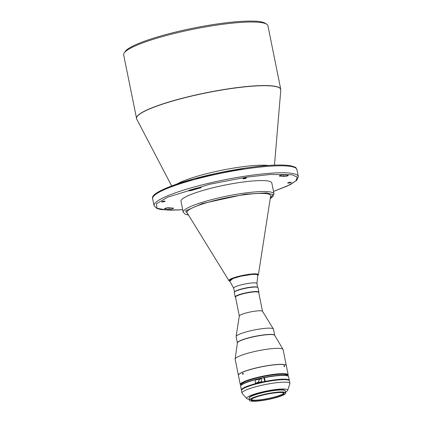 <?xml version="1.0" encoding="UTF-8"?>
<svg xmlns="http://www.w3.org/2000/svg" width="422" height="422" viewBox="0 0 422 422"><rect width="100%" height="100%" fill="white"/><g stroke="black" fill="none" stroke-linecap="round" stroke-linejoin="round"><path stroke-width="0.63" d="M280.757 89.337L267.938 25.789A73.592 11.389 168.6 0 0 266.699 24.223L265.206 23.257A72.304 11.188 168.6 0 0 215.325 24.244A72.304 11.188 168.6 0 0 125.197 51.489L124.195 52.956A73.592 11.389 168.6 0 0 123.657 54.881L136.691 119.051A73.57 11.383 -11.4 0 1 228.766 88.915A73.57 11.383 -11.4 0 1 280.788 89.997L280.757 89.337A73.592 11.389 168.6 0 0 228.745 88.773A73.592 11.389 168.6 0 0 136.475 118.429M266.699 24.223A73.592 11.389 168.6 0 0 215.932 25.23A73.592 11.389 168.6 0 0 124.195 52.956M199.696 187.431L199.828 188.075A2.316 0.359 168.6 0 0 201.146 187.473A2.316 0.359 168.6 0 0 197.923 187.785A69.219 10.714 168.6 0 0 189.62 190.153A2.316 0.359 168.6 0 0 188.581 190.675A2.316 0.359 168.6 0 0 190.222 190.691A2.316 0.359 168.6 0 0 192.084 190.285L191.92 189.473M170.615 209.138A2.316 0.359 168.6 0 0 173.521 208.204A2.316 0.359 168.6 0 0 173.157 208.088A64.587 9.996 168.6 0 1 168.9 207.682A2.316 0.359 168.6 0 0 166.315 207.988A2.316 0.359 168.6 0 0 164.569 208.7A2.316 0.359 168.6 0 0 164.78 208.8A69.219 10.714 168.6 0 0 169.343 209.238A2.316 0.359 168.6 0 0 170.615 209.138M283.589 174.972L283.901 176.523A2.316 0.359 168.6 0 0 285.33 176.438A2.316 0.359 168.6 0 0 288.231 175.505A2.316 0.359 168.6 0 0 288.026 175.404A69.219 10.714 168.6 0 0 283.463 174.966A2.316 0.359 168.6 0 0 280.878 175.325A2.316 0.359 168.6 0 0 279.28 175.995A2.316 0.359 168.6 0 0 279.644 176.111L279.57 175.752M289.893 182.299A1.751 0.269 168.6 0 0 287.698 183A1.751 0.269 168.6 0 0 288.933 183.016A1.751 0.269 168.6 0 0 291.127 182.309A1.751 0.269 168.6 0 0 289.893 182.299M245.182 178.005A1.751 0.269 168.6 0 0 242.988 178.712A1.751 0.269 168.6 0 0 244.222 178.728A1.751 0.269 168.6 0 0 246.416 178.021A1.751 0.269 168.6 0 0 245.182 178.005M163.868 201.188A1.751 0.269 168.6 0 0 161.673 201.89A1.751 0.269 168.6 0 0 162.913 201.906A1.751 0.269 168.6 0 0 165.107 201.199A1.751 0.269 168.6 0 0 163.868 201.188M271.805 182.948A46.32 7.169 168.6 0 0 239.074 182.594A46.32 7.169 168.6 0 0 180.996 201.257L183.206 212.224A46.32 7.169 168.6 0 1 241.284 193.556A46.32 7.169 168.6 0 1 245.287 192.991A46.32 7.169 168.6 0 1 274.015 193.909L271.805 182.948M257.779 275.65L258.391 274.743A15.05 2.326 168.6 0 0 247.756 274.495A15.05 2.326 168.6 0 0 240.835 275.803A15.05 2.326 168.6 0 0 228.935 280.683L187.052 212.714A42.717 6.61 -11.4 0 1 186.93 212.43M270.581 196.372A42.717 6.61 168.6 0 0 270.687 195.618A42.717 6.61 168.6 0 0 240.498 195.291A42.717 6.61 168.6 0 0 186.941 212.503A42.717 6.61 168.6 0 0 187.326 213.157M270.666 195.544A42.717 6.61 -11.4 0 1 270.66 195.855L258.391 274.743M257.678 287.34L256.898 283.468A11.837 1.83 168.6 0 0 248.532 283.378A11.837 1.83 168.6 0 0 233.693 288.147L234.474 292.019M256.908 283.51L257.831 275.176A14.411 2.231 168.6 0 0 247.645 274.954A14.411 2.231 168.6 0 0 229.615 280.862L233.704 288.189M257.62 287.303A11.837 1.83 168.6 0 0 249.339 287.366A11.837 1.83 168.6 0 0 234.511 291.961M258.733 292.578L258.823 292.457A12.096 1.873 168.6 0 0 258.908 292.14L258.011 287.677A12.096 1.873 168.6 0 0 257.805 287.419L257.51 287.229A11.837 1.83 168.6 0 0 249.344 287.387A11.837 1.83 168.6 0 0 234.59 291.85L234.389 292.14A12.096 1.873 168.6 0 0 234.3 292.457L235.196 296.919A12.096 1.873 168.6 0 0 235.402 297.178L235.529 297.257M257.805 287.419A12.096 1.873 168.6 0 0 249.465 287.588A12.096 1.873 168.6 0 0 234.389 292.14M258.908 292.14A12.096 1.873 168.6 0 0 250.362 292.045A12.096 1.873 168.6 0 0 235.196 296.919M262.516 311.325L258.707 292.441A11.837 1.83 168.6 0 0 250.341 292.346A11.837 1.83 168.6 0 0 235.502 297.12L239.311 316.004M286.332 365.652A24.444 3.782 168.6 0 0 286.322 365.605L283.093 349.585A24.444 3.782 168.6 0 0 283.02 349.395L274.717 335.379A19.069 2.949 168.6 0 0 261.297 335.384A19.069 2.949 168.6 0 0 237.417 342.769A19.069 2.949 168.6 0 0 237.386 342.907A19.043 2.949 168.6 0 1 237.412 342.601A19.043 2.949 168.6 0 1 261.255 335.226A19.043 2.949 168.6 0 1 274.717 335.374L273.456 329.123A19.043 2.949 168.6 0 0 273.393 328.965L262.489 311.278A11.837 1.83 168.6 0 0 254.16 311.288A11.837 1.83 168.6 0 0 239.316 315.951L236.12 336.482A19.043 2.949 168.6 0 0 236.125 336.651L237.38 342.901L235.159 359.043A24.444 3.782 168.6 0 0 235.165 359.249L238.398 375.269A24.444 3.782 168.6 0 0 238.409 375.316M273.393 328.965A19.043 2.949 168.6 0 0 259.999 328.981A19.043 2.949 168.6 0 0 236.12 336.482M283.02 349.395A24.444 3.782 168.6 0 0 265.818 349.4A24.444 3.782 168.6 0 0 235.159 359.043M286.322 365.605A24.444 3.782 168.6 0 0 269.046 365.415A24.444 3.782 168.6 0 0 238.398 375.269M284.518 366.143C284.196 365.346 284.022 365.325 283.99 366.074C284.328 366.866 284.507 366.892 284.518 366.143L284.423 366.702M284.101 365.51L283.99 366.074M243.193 373.618L242.792 373.148L242.513 373.913L242.903 374.377L243.193 373.618M287.783 375.918A24.186 3.745 168.6 0 0 287.825 375.86L288.026 375.564A24.444 3.782 168.6 0 0 288.2 374.926A24.444 3.782 168.6 0 0 270.924 374.736A24.444 3.782 168.6 0 0 241.215 383.208A24.444 3.782 168.6 0 0 240.276 384.59A24.444 3.782 168.6 0 0 240.688 385.107L240.988 385.302A24.186 3.745 168.6 0 0 241.046 385.339M288.2 374.926L286.343 365.705A24.444 3.782 168.6 0 0 265.385 366.117A24.444 3.782 168.6 0 0 239.358 373.987A24.444 3.782 168.6 0 0 238.419 375.369L240.276 384.59M287.825 375.86A24.186 3.745 168.6 0 0 270.908 375.042A24.186 3.745 168.6 0 0 240.988 385.302M243.204 373.955L243.151 373.47M287.071 375.627L287.044 375.448A23.205 3.592 168.6 0 0 270.639 375.242A23.205 3.592 168.6 0 0 242.434 383.281A23.205 3.592 168.6 0 0 241.548 384.621L241.59 384.795M261.804 381.599L261.223 378.603A24.444 3.782 168.6 0 0 255.247 380.048L255.294 383.171L255.848 383.039A24.444 3.782 -11.4 0 1 261.825 381.593L261.223 378.603M240.619 386.278A24.444 3.782 168.6 0 0 240.63 386.33L241.384 390.07A24.444 3.782 -11.4 0 1 264.7 381.509L263.898 377.563A24.186 3.745 168.6 0 0 241.004 385.397L240.809 385.692A24.444 3.782 168.6 0 0 240.619 386.278M285.61 392.012A20.894 3.234 168.6 0 0 287.609 390.382L289.882 383.777A24.444 3.782 168.6 0 0 289.914 383.424A24.444 3.782 168.6 0 0 272.638 383.234A24.444 3.782 168.6 0 0 241.991 393.088A24.444 3.782 168.6 0 0 242.154 393.399L246.812 398.611A20.894 3.234 168.6 0 0 249.286 399.339M288.564 376.725A24.444 3.782 168.6 0 0 288.553 376.667A24.444 3.782 168.6 0 0 288.142 376.15A24.444 3.782 168.6 0 0 271.277 376.482A24.444 3.782 168.6 0 0 264.452 377.669L265.206 381.409A24.444 3.782 -11.4 0 1 272.032 380.222A24.444 3.782 -11.4 0 1 289.307 380.407A24.444 3.782 -11.4 0 1 289.302 380.665M289.914 383.424L289.408 380.908A24.444 3.782 168.6 0 0 272.132 380.718A24.444 3.782 168.6 0 0 241.484 390.572L241.991 393.088M287.609 390.382A20.894 3.234 168.6 0 0 272.87 389.923A20.894 3.234 168.6 0 0 246.812 398.611M284.966 390.487A18.22 2.817 168.6 0 0 268.983 390.994A18.22 2.817 168.6 0 0 249.993 396.78A18.22 2.817 168.6 0 0 249.286 397.677M285.53 393.552L285.652 393.378A18.526 2.864 168.6 0 0 285.789 392.893A18.526 2.864 168.6 0 0 272.691 392.75A18.526 2.864 168.6 0 0 249.465 400.214A18.526 2.864 168.6 0 0 249.777 400.61L249.956 400.726A18.373 2.843 168.6 0 0 262.632 400.473A18.373 2.843 168.6 0 0 285.53 393.552A18.373 2.843 168.6 0 0 272.681 392.929A18.373 2.843 168.6 0 0 249.956 400.726M285.789 392.893L285.393 390.946A18.526 2.864 168.6 0 0 272.301 390.804A18.526 2.864 168.6 0 0 249.075 398.273L249.465 400.214M283.927 393.035A16.854 2.606 -11.4 0 1 262.895 399.418A16.854 2.606 -11.4 0 1 251.238 399.623M272.264 393.241A16.854 2.606 168.6 0 0 251.132 400.035A16.854 2.606 168.6 0 0 263.043 400.161A16.854 2.606 168.6 0 0 284.18 393.373A16.854 2.606 168.6 0 0 272.264 393.241M199.828 188.075A64.587 9.996 168.6 0 0 192.084 190.285M283.901 176.523A64.587 9.996 168.6 0 0 279.644 176.111M288.142 376.15L287.841 375.955A24.186 3.745 168.6 0 0 264.404 377.463L265.227 381.646A22.93 3.55 -11.4 0 1 271.615 380.533A22.93 3.55 168.6 0 1 285.61 379.684M257.8 382.538L259.73 379.156A23.115 3.576 -11.4 0 1 261.244 378.814M244.512 387.971A22.93 3.55 -11.4 0 1 264.726 381.746L264.7 381.509M263.945 377.774A24.444 3.782 168.6 0 0 240.809 385.692M268.614 165.456A51.658 7.992 168.6 0 0 237.697 167.439A51.658 7.992 168.6 0 0 177.161 183.897M298.343 176.56A73.592 11.389 168.6 0 0 246.332 175.995A73.592 11.389 168.6 0 0 154.062 205.651L152.653 198.672A73.592 11.389 -11.4 0 1 244.924 169.016A73.592 11.389 -11.4 0 1 296.935 169.581L298.343 176.56L296.893 180.173L290.051 184.762L273.519 191.44L287.482 185.965L295.885 180.911L297.215 177.034L291.966 174.755L270.18 174.465L246.253 177.203L209.734 184.25L167.719 197.164L156.441 203.757L157.01 208.289L167.423 210.103L182.705 209.729M244.443 168.23L194.073 178.786L166.996 187.732L157.886 192.253L153.661 196.146M164.78 208.8L164.722 208.526M169.343 209.238L169.032 207.703M188.449 214.983L185.627 210.884L202.412 203.51L245.119 194.21L266.577 192.875L272.913 194.542L270.254 198.488M229.784 281.163L232.986 278.499L240.988 276.188L251.781 274.427L256.74 274.411L257.795 275.519M255.247 380.048L259.73 379.156M274.479 165.129L280.788 89.997M289.307 380.407L288.553 376.667M171.627 185.87L136.691 119.051M152.653 198.672C150.918 194.959 160.407 189.594 181.128 182.589C200.36 176.549 221.481 171.754 244.491 168.209C265.644 165.102 280.91 164.274 290.289 165.725C297.61 167.545 295.469 167.729 296.935 169.581M182.71 209.75L170.746 210.214L160.708 209.507L156.789 208.421L154.062 205.651M270.238 198.577L272.849 196.673L274.015 193.909M188.502 215.062L185.363 214.323L183.206 212.224M228.935 280.683L229.848 281.279"/></g></svg>
